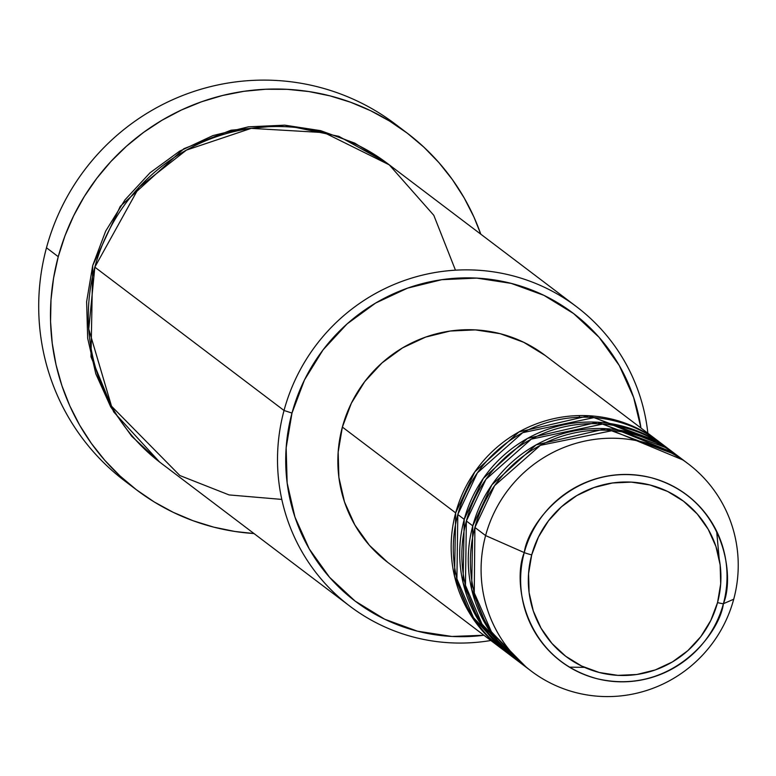 <?xml version="1.0" encoding="UTF-8"?>
<svg xmlns="http://www.w3.org/2000/svg" width="776" height="776" viewBox="0 0 776 776"><rect width="100%" height="100%" fill="white"/><g stroke="black" fill="none" stroke-linecap="round" stroke-linejoin="round"><path stroke-width="1.16" d="M688.167 463.786L677.477 455.687A130.009 127.749 127.1 0 0 474.912 527.476L485.601 535.576A130.009 127.749 127.1 0 0 575.879 692.609A130.009 127.749 127.1 0 0 733.718 599.237L723.407 603.689A7.226 0.514 -164.9 0 1 717.538 602.583A97.369 95.681 -52.9 0 1 599.324 672.511A97.369 95.681 -52.9 0 1 531.705 554.898A97.369 95.681 -52.9 0 1 649.929 484.971A97.369 95.681 -52.9 0 1 717.538 602.583A7.226 0.514 15.1 0 0 723.407 603.689C735.338 575.326 724.27 497.93 650.948 477.647C576.878 460.11 528.184 522.17 524.256 552.59A7.226 0.514 15.1 0 0 531.705 554.898L538.428 537.07L548.467 520.832L561.426 506.825L576.81 495.573L594.038 487.532L612.439 482.982L631.315 482.119L649.929 484.971L667.564 491.421L683.559 501.238L697.284 514.022L708.216 529.3L715.938 546.469L720.147 564.889L720.691 583.833L717.538 602.583L710.816 620.422L700.786 636.659L687.817 650.666L672.433 661.909L655.206 669.96L636.805 674.499L617.938 675.362L599.324 672.511L581.68 666.06L565.694 656.253L551.969 643.469L541.027 628.191L533.306 611.013L529.096 592.602L528.563 573.658L531.705 554.898A7.226 0.514 -164.9 0 1 524.256 552.59A104.343 102.529 -52.9 0 1 650.948 477.647A104.343 102.529 -52.9 0 1 723.407 603.689L733.718 599.237A130.009 127.749 127.1 0 0 643.44 442.204A130.009 127.749 127.1 0 0 485.601 535.576L524.256 552.59L485.601 535.576A130.009 127.749 -52.9 0 1 688.167 463.786A130.009 127.749 -52.9 0 1 733.718 599.237A130.009 127.749 -52.9 0 1 531.153 671.027A130.009 127.749 -52.9 0 1 485.601 535.576L474.912 527.476L474.252 592.835L491.557 632.12L525.915 666.836M502.295 649.163L470.363 614.495L454.532 576.248L455.677 512.897A130.009 127.749 -52.9 0 1 658.242 441.108A130.009 127.749 -52.9 0 1 659.299 441.922L588.935 415.742L518.979 431.922L474.815 471.847L455.677 512.897L342.371 427.062L455.677 512.897A130.009 127.749 -52.9 0 0 501.218 648.358A130.009 127.749 -52.9 0 0 502.295 649.163M664.586 446.055L594.212 417.575L522.733 432.659L477.366 472.875L457.811 514.517L464.223 519.377L457.811 514.517A130.009 127.749 127.1 0 0 503.362 649.978L509.774 654.837A130.009 127.749 -52.9 0 0 510.85 655.642L478.908 620.975L463.078 582.727L464.223 519.377A130.009 127.749 -52.9 0 1 666.788 447.587L660.376 442.727A130.009 127.749 127.1 0 0 457.811 514.517L456.909 578.877L473.467 617.648L506.602 652.354M673.132 452.534L602.768 424.045L531.288 439.138L485.921 479.355L466.366 520.997L472.778 525.856L466.366 520.997A130.009 127.749 127.1 0 0 511.908 656.457L518.329 661.317A130.009 127.749 -52.9 0 0 519.396 662.122L487.464 627.454L471.633 589.207L472.778 525.856A130.009 127.749 -52.9 0 1 675.343 454.067L668.931 449.207A130.009 127.749 127.1 0 0 466.366 520.997L465.454 585.356L482.012 624.127L515.157 658.834M576.626 306.782L387.437 163.455A187.782 184.523 127.1 0 0 94.837 267.148L284.035 410.485L291.989 413.065A180.566 177.423 -52.9 0 1 474.902 278.012A180.566 177.423 -52.9 0 1 640.947 428.003L633.623 397.428L619.306 365.574L599.033 337.25L573.58 313.543L543.928 295.346L511.209 283.385L476.697 278.099L441.709 279.7L407.584 288.129L375.632 303.047L347.095 323.902L323.058 349.879L304.454 379.988L291.989 413.065L286.15 447.839L287.149 482.973L294.967 517.126L309.285 548.971L329.558 577.295L355.01 601.012L384.663 619.2L417.372 631.169L451.884 636.456L483.923 635.253A180.566 177.423 -52.9 0 1 291.989 413.065L284.035 410.485A187.782 184.523 -52.9 0 1 576.626 306.782A187.782 184.523 -52.9 0 1 647.863 433.25A187.782 184.523 127.1 0 0 477.88 270.223A187.782 184.523 127.1 0 0 284.035 410.485L94.837 267.148L88.755 329.043L111.54 406.236L179.877 475.542L229.075 494.923L281.795 499.414M407.109 133.045A223.895 220.006 -52.9 0 1 480.79 234.187L473.961 217.105L464.116 197.812L452.408 179.615L438.974 162.688L423.919 147.188L407.41 133.278L389.591 121.085L370.637 110.725L350.742 102.296L330.081 95.884L308.858 91.549L287.275 89.337L265.547 89.259L243.887 91.316L222.489 95.506L201.576 101.763L181.332 110.046L161.961 120.28L143.647 132.337L126.575 146.131L110.9 161.515L96.767 178.344L84.332 196.454L73.701 215.679L64.971 235.817L58.248 256.691L53.573 278.089L51.003 299.808L50.556 321.642L52.244 343.38L56.047 364.807L61.925 385.72L69.83 405.926L79.686 425.219L91.384 443.416L104.818 460.343L119.873 475.834L136.382 489.743L154.201 501.936L173.155 512.296L193.059 520.725L213.72 527.137L234.934 531.473L253.995 533.539A223.895 220.006 -52.9 0 1 136.692 489.976A223.895 220.006 -52.9 0 1 58.248 256.691L46.482 247.777L58.248 256.691A223.895 220.006 -52.9 0 1 407.109 133.045L395.343 124.141A223.895 220.006 127.1 0 0 46.482 247.777A223.895 220.006 -52.9 0 1 401.144 128.69M159.565 462.001L113.703 411.94L90.996 356.815L92.703 265.528L105.662 231.132L125.014 199.82L150.011 172.805L179.692 151.116L212.915 135.596L248.407 126.837L284.802 125.169L320.692 130.669L354.719 143.114L386.361 162.65L338.86 136.353L284.734 125.169L231.006 130.213L183.902 148.701L120.29 206.319L92.703 265.528L86.631 301.699L87.669 338.239L95.797 373.751L110.687 406.876L131.774 436.335L159.575 462.001M666.788 447.587A130.009 127.749 -52.9 0 1 667.855 448.402L597.491 422.222L527.525 438.401L483.37 478.317L464.223 519.377A130.009 127.749 -52.9 0 0 509.774 654.837M658.242 441.108L544.936 355.272A130.009 127.749 127.1 0 0 342.371 427.062L351.344 403.248L364.749 381.569L382.054 362.867L402.599 347.852L425.597 337.104L450.167 331.042L475.358 329.887L500.21 333.69L523.761 342.313L545.111 355.408M675.343 454.067A130.009 127.749 -52.9 0 1 676.4 454.881L606.037 428.701L536.08 444.881L491.916 484.796L472.778 525.856A130.009 127.749 -52.9 0 0 518.329 661.317M682.715 459.877L612.361 430.612L540.387 445.327L494.613 485.63L474.912 527.476A130.009 127.749 127.1 0 0 520.463 662.937L531.153 671.027M723.407 603.689A104.343 102.529 -52.9 0 1 596.715 678.631A104.343 102.529 -52.9 0 1 524.256 552.59C512.325 580.962 523.383 658.349 596.715 678.631C670.784 696.179 719.468 634.118 723.407 603.689M130.882 485.417A223.895 220.006 -52.9 0 1 46.482 247.777A223.895 220.006 127.1 0 0 124.936 481.071L136.692 489.976M455.464 270.184L433.803 215.311L389.251 164.851L324.164 132.628L251.211 128.36L186.415 150.107L139.166 187.152L94.837 267.148A187.782 184.523 127.1 0 0 160.632 462.816L349.821 606.143A187.782 184.523 -52.9 0 1 284.035 410.485A187.782 184.523 127.1 0 0 490.849 640.501A187.782 184.523 -52.9 0 1 349.821 606.143M579.1 415.577L579.439 416.576M387.748 562.387L369.415 545.315L354.826 524.915L344.515 501.985L338.889 477.395L338.171 452.098L342.371 427.062A130.009 127.749 127.1 0 0 387.922 562.522L501.218 648.358M584.483 667.36L569.409 667.156M719.226 559.05L716.655 531.269"/></g></svg>
